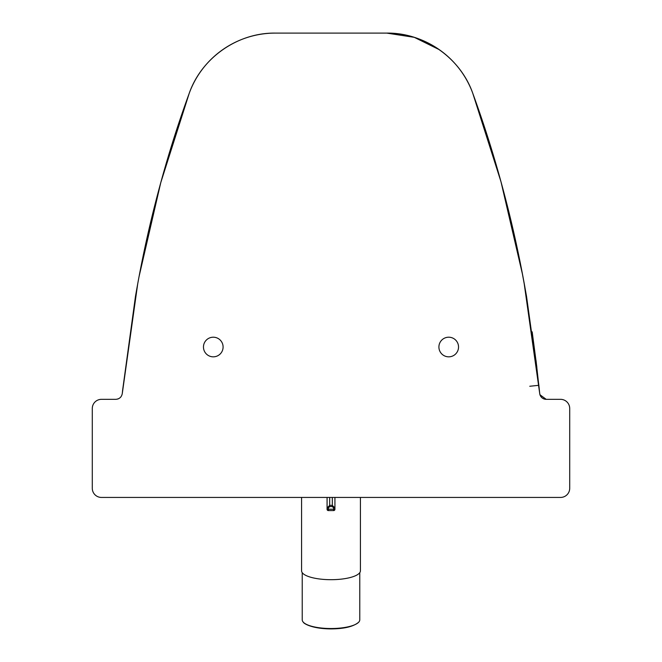 <?xml version="1.0" encoding="UTF-8"?>
<svg xmlns="http://www.w3.org/2000/svg" width="662" height="662" viewBox="0 0 662 662"><rect width="100%" height="100%" fill="white"/><g stroke="black" fill="none" stroke-linecap="round" stroke-linejoin="round"><path stroke-width="0.99" d="M137.663 284.114L136.686 289.501M136.488 290.601L135.967 293.556M135.644 295.401L135.478 296.328M122.635 390.067L122.528 391.159M118.366 398.805L117.712 399.045M122.52 391.217L122.296 393.443C121.634 397.068 119.458 399.037 115.784 399.335L116.247 399.318M135.776 294.623L135.867 294.127M189.249 93.234C201.703 57.718 237.749 32.595 275.251 33.1A91.563 91.563 0 0 0 189.249 93.234L160.775 182.613L139.152 276.145C151.284 212.403 167.983 151.433 189.249 93.234C166.7 155.355 149.513 218.932 137.688 283.981L122.296 393.443M136.678 289.551L136.496 290.568M135.933 293.729L135.685 295.186M135.47 296.394L122.644 390.009M115.784 399.335L101.451 399.335A9.152 9.152 180 0 0 92.291 408.495L92.291 488.283A9.152 9.152 180 0 0 101.451 497.435L560.548 497.435A9.152 9.152 -0 0 0 569.709 488.283L569.709 408.495A9.152 9.152 -0 0 0 560.548 399.335L546.2 399.335L539.977 394.767A6.537 6.537 0 0 1 539.927 394.602L539.861 394.37A6.537 6.537 0 0 1 539.828 394.213L539.745 393.782M448.72 337.206A9.806 9.806 0 0 1 457.219 351.919A9.806 9.806 0 0 1 440.222 351.919A9.806 9.806 0 0 1 448.72 337.206M538.86 385.226L526.571 296.642M546.001 399.335L546.216 399.335A6.537 6.537 0 0 1 539.704 393.443L538.868 385.301L529.766 386.26M522.889 276.352L522.533 274.523M522.525 274.465L522.492 274.316C510.394 211.236 493.811 150.878 472.751 93.234L500.985 181.736L522.492 274.316M539.72 393.551L523.973 282.153C512.165 217.74 495.085 154.767 472.751 93.234C460.347 57.834 424.375 32.612 386.749 33.1A91.563 91.563 0 0 1 472.751 93.234M523.005 277.006L523.973 282.153M523.981 282.186L526.555 296.526M524.014 282.351L524.817 286.737M536.021 360.376L539.679 393.22M539.704 393.443C540.366 397.068 542.542 399.037 546.216 399.335M275.251 33.1L386.749 33.1L414.288 37.337L439.254 49.65M213.28 337.206A9.806 9.806 0 0 1 221.778 351.919A9.806 9.806 0 0 1 204.781 351.919A9.806 9.806 0 0 1 213.28 337.206M540.06 395.007A6.537 6.537 0 0 0 541.301 397.117M542.244 397.994A6.537 6.537 0 0 0 542.674 398.301M543.121 398.565A6.537 6.537 0 0 0 545.008 399.227M359.772 572.671L359.772 619.847A28.772 8.68 180 0 1 358.63 622.263A28.772 8.68 180 0 1 331 628.528A28.772 8.68 180 0 1 303.37 622.263A28.772 8.68 180 0 1 302.228 619.847L302.228 572.671M301.574 497.435L301.574 570.809A29.426 8.879 -0 0 0 331 579.689A29.426 8.879 -0 0 0 360.426 570.809L360.426 497.435M327.078 509.285A1.307 1.307 0 0 0 328.385 510.592L328.385 510.592A1.307 1.307 180 0 1 327.078 509.285L328.385 509.219L328.385 507.895L327.078 507.969L327.078 509.285L327.078 507.969L329.693 505.346L329.693 497.435M328.385 510.592L333.615 510.592L328.385 510.592L328.385 509.219L333.615 509.219L333.615 510.592A1.307 1.307 180 0 0 334.922 509.285L334.922 507.969L333.615 507.895L333.615 509.219L334.922 509.285L334.922 497.435L334.922 507.969L332.307 505.346L332.307 506.587L333.615 507.895M327.078 497.435L327.078 507.969M328.385 507.895L329.693 506.587L329.693 505.346L332.307 505.346L332.307 497.435M329.693 506.587L332.307 506.587M485.072 128.825L500.315 179.328M521.896 271.205L526.571 296.617M532.182 331.852L536.865 367.36M358.63 622.263C353.4 626.624 344.19 628.834 331 628.9C310.966 628.792 303.287 623.041 303.37 622.263M333.615 510.592A1.307 1.307 0 0 0 334.922 509.285"/></g></svg>
